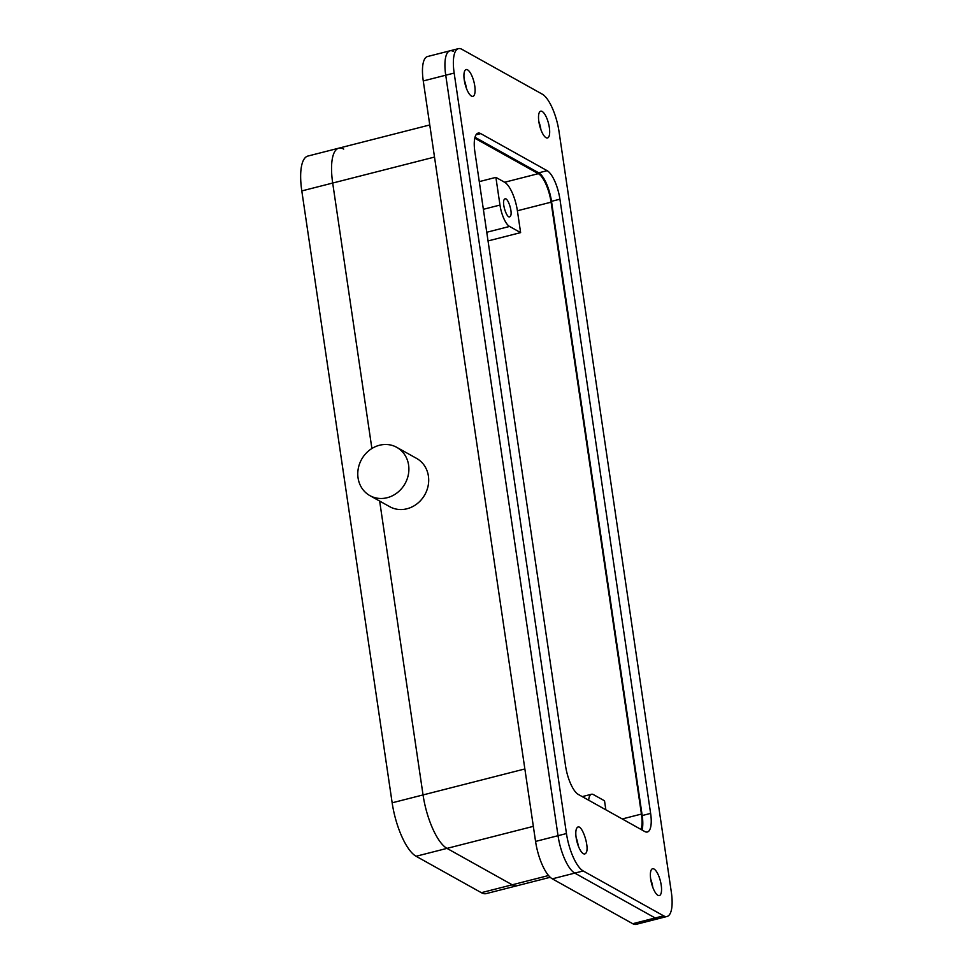 <?xml version="1.0" encoding="UTF-8"?>
<svg xmlns="http://www.w3.org/2000/svg" width="973" height="973" viewBox="0 0 973 973"><rect width="100%" height="100%" fill="white"/><g stroke="black" fill="none" stroke-linecap="round" stroke-linejoin="round"><path stroke-width="1.46" d="M605.851 809.804L604.525 800.803L593.457 794.625A18.426 6.093 -104.3 0 0 591.475 794.26A18.426 6.093 -104.3 0 0 588.665 800.22M622.246 818.962L641.438 814.06L551.083 202.177A24.556 8.112 -104.3 0 0 538.324 173.668L504.634 182.255A24.556 8.112 -104.3 0 1 517.393 210.776L520.616 232.62L488.032 240.939M641.438 814.06A24.556 8.112 -104.3 0 1 641 829.422M453.454 51.435A32.231 10.654 -104.3 0 0 450 50.803A32.231 10.654 75.7 0 0 445.731 75.213L558.028 835.698L445.731 75.213A32.231 10.654 -104.3 0 1 450 50.803L427.536 56.531A32.231 10.654 75.7 0 0 423.267 80.941L535.564 841.426A32.231 10.654 75.7 0 0 552.323 878.838L574.788 873.109A32.231 10.654 -104.3 0 1 558.028 835.698A32.231 10.654 75.7 0 0 574.788 873.109L655.182 917.977L574.788 873.109L583.204 870.969L663.61 915.824A32.231 10.654 75.7 0 0 667.052 916.469A32.231 10.654 75.7 0 0 671.321 892.059L559.025 131.574A32.231 10.654 75.7 0 0 542.277 94.162L461.871 49.295A32.231 10.654 75.7 0 0 458.417 48.65A32.231 10.654 75.7 0 0 454.16 73.06L566.456 833.545A32.231 10.654 75.7 0 0 583.204 870.969M552.323 878.838L632.718 923.705A32.231 10.654 75.7 0 0 636.172 924.35L658.636 918.621A32.231 10.654 -104.3 0 1 655.182 917.977A32.231 10.654 75.7 0 0 658.636 918.621L667.052 916.469M474.775 138.202L538.324 173.668M650.706 879.118A13.817 4.561 -104.3 0 1 652.798 887.327A13.817 4.561 75.7 0 0 650.706 879.118M538.835 121.552A13.817 4.561 -104.3 0 1 540.927 129.762A13.817 4.561 75.7 0 0 538.835 121.552M576.125 837.51A13.817 4.561 -104.3 0 1 578.217 845.719L576.125 837.51M464.255 79.944A13.817 4.561 -104.3 0 1 466.359 88.142A13.817 4.561 75.7 0 0 464.255 79.944M486.755 232.267L509.548 226.441A18.426 6.093 -104.3 0 1 499.976 205.06L495.889 177.378L479.275 181.623M509.548 226.441L520.616 232.62M504.634 182.255L495.889 177.378M504.525 199.222C501.192 201.898 507.164 220.166 510.144 216.444C513.476 213.78 507.517 195.5 504.525 199.222L505.06 198.906M429.774 124.958L338.786 148.176A46.047 15.215 -104.3 0 0 332.693 183.046L371.893 448.504L332.693 183.046A46.047 15.215 -104.3 0 1 338.786 148.176A46.047 15.215 -104.3 0 1 343.712 149.088M434.517 157.067L301.8 190.927L392.155 802.81L423.048 794.929L379.652 501.083L423.048 794.929A46.047 15.215 -104.3 0 0 446.972 848.383L512.224 884.798A46.047 15.215 -104.3 0 0 517.162 885.71A46.047 15.215 -104.3 0 1 512.224 884.798L446.972 848.383A46.047 15.215 -104.3 0 1 423.048 794.929L524.873 768.95M369.862 495.61L389.674 506.665A27.633 24.884 -60.8 0 0 394.418 508.648A27.633 24.884 -60.8 0 0 426.138 492.107A27.633 24.884 -60.8 0 0 416.602 458.405L396.789 447.361A27.633 24.884 119.2 0 1 406.337 481.051A27.633 24.884 119.2 0 1 374.617 497.592A27.633 24.884 119.2 0 1 369.862 495.61A27.633 24.884 119.2 0 1 360.326 461.92A27.633 24.884 119.2 0 1 392.046 445.379A27.633 24.884 119.2 0 1 396.789 447.361M301.8 190.927A46.047 15.215 -104.3 0 1 307.894 156.057L338.786 148.176M550.219 877.281L486.281 893.591A46.047 15.215 -104.3 0 1 481.343 892.679L416.091 856.264A46.047 15.215 -104.3 0 1 392.155 802.81M577.171 827.634A13.817 4.561 75.7 0 0 577.317 842.971A13.817 4.561 75.7 0 0 584.797 853.929A13.817 4.561 75.7 0 0 585.6 853.443C590.599 849.441 581.647 822.039 577.171 827.634L577.974 827.147M548.31 137.497A13.817 4.561 75.7 0 0 548.164 122.148A13.817 4.561 75.7 0 0 540.672 111.19A13.817 4.561 75.7 0 0 539.881 111.676A13.817 4.561 75.7 0 0 540.027 127.013A13.817 4.561 75.7 0 0 547.507 137.971A13.817 4.561 75.7 0 0 548.31 137.497M651.752 869.242A13.817 4.561 75.7 0 0 651.886 884.591A13.817 4.561 75.7 0 0 659.378 895.537A13.817 4.561 75.7 0 0 660.168 895.063A13.817 4.561 75.7 0 0 660.035 879.714A13.817 4.561 75.7 0 0 652.542 868.767A13.817 4.561 75.7 0 0 651.752 869.242M465.301 70.056A13.817 4.561 75.7 0 0 465.447 85.405A13.817 4.561 75.7 0 0 472.939 96.351A13.817 4.561 75.7 0 0 473.729 95.877A13.817 4.561 75.7 0 0 473.583 80.528A13.817 4.561 75.7 0 0 466.103 69.582A13.817 4.561 75.7 0 0 465.301 70.056M644.734 831.514A24.556 8.112 75.7 0 0 647.373 832A24.556 8.112 75.7 0 0 650.621 813.404L559.925 199.185A24.556 8.112 75.7 0 0 547.154 170.676L480.735 133.617A24.556 8.112 75.7 0 0 478.108 133.119A24.556 8.112 75.7 0 0 474.86 151.715L565.556 765.933A24.556 8.112 75.7 0 0 578.327 794.442L644.734 831.514M475.006 137.266L538.738 172.817A24.556 8.112 75.7 0 1 551.496 201.338L642.192 815.544L650.621 813.404M642.046 830.005A24.556 8.112 75.7 0 0 642.192 815.544M517.393 210.776L551.083 202.177M535.564 841.426L566.456 833.545M632.718 923.705L663.61 915.824M423.267 80.941L454.16 73.06M483.362 209.304L499.976 205.06M481.343 892.679L548.565 875.53M416.091 856.264L533.35 826.357M476.04 134.809L480.735 133.617M538.738 172.817L547.154 170.676M551.496 201.338L559.925 199.185M582.219 796.619L591.475 794.26M450 50.803L458.417 48.65"/></g></svg>
